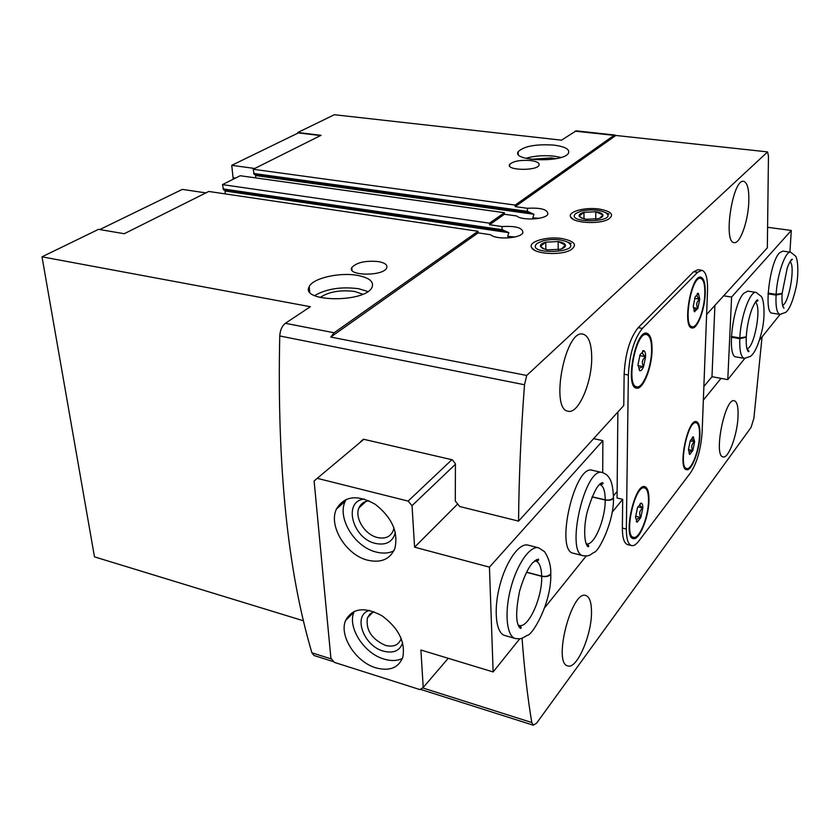 <?xml version="1.0" encoding="UTF-8"?>
<svg xmlns="http://www.w3.org/2000/svg" width="840" height="840" viewBox="0 0 840 840"><rect width="100%" height="100%" fill="white"/><g stroke="black" fill="none" stroke-linecap="round" stroke-linejoin="round"><path stroke-width="1.26" d="M643.871 350.7C645.057 351.278 645.635 353.283 645.624 356.695L643.587 366.66C642.296 369.642 641.025 371.007 639.786 370.745L637.99 364.802L640.049 354.721L643.871 350.7C641.613 352.191 642.201 354.197 645.624 356.695C642.106 359.489 641.434 362.817 643.587 366.66C639.492 367.49 638.222 368.855 639.786 370.745L639.692 370.713M637.235 522.176L635.523 517.303L637.486 507.717L641.13 503.097C638.988 504.116 639.545 505.754 642.8 508.011C639.471 510.531 638.82 513.692 640.868 517.493C636.972 518.406 635.764 519.96 637.235 522.176L640.868 517.493L642.8 508.011C642.81 504.935 642.254 503.296 641.13 503.097L641.077 503.097M694.659 311.829L693.284 306.065L695.174 296.804L698.408 293.401C696.192 294.913 696.644 296.846 699.741 299.197C696.465 301.822 695.846 304.878 697.883 308.375C694.271 309.046 693.158 310.149 694.523 311.693L697.883 308.375L699.741 299.197L698.408 293.401M693.168 436.853L692.622 437.042L693.336 436.863L694.638 441.725L692.853 450.481L689.755 454.471L688.433 449.663L690.228 440.811L693.336 436.863C691.236 437.966 691.667 439.582 694.638 441.725C691.52 444.108 690.921 447.027 692.853 450.481C689.304 451.269 688.264 452.603 689.755 454.471L689.587 454.419M320.093 297.507C328.734 291.743 340.211 289.716 354.532 291.428L362.744 294.221M530.849 159.306L551.586 157.909L556.038 158.676M297.832 133.172L297.769 132.51L321.058 135.314L253.166 169.26L515.172 205.086L515.204 206.619L527.384 208.289L527.447 211.344L533.957 214.263L532.791 217.886L537.579 218.558M253.166 169.26L254.279 174.489L528.843 212.572M533.957 214.263L255.602 175.549L255.328 174.636M513.576 237.269L507.685 236.387L508.862 232.669L502.11 229.688L502.026 226.548L489.573 224.742L489.521 223.178L504.378 212.709L504.409 214.253L516.705 215.975C521.903 220.804 545.601 219.482 547.859 214.232C547.942 209.528 541.118 207.553 527.384 208.289M504.378 212.709L240.219 175.739L222.474 184.611L223.671 189.956L503.538 230.937M489.521 223.178L222.474 184.611M508.862 232.669L225.099 191.027L224.826 190.124M706.629 314.496L767.34 247.79L768.453 156.166L767.602 151.903L526.712 375.459L330.75 337.06L334.131 332.766L478.034 231.284L478.086 232.869L490.655 234.738C495.789 239.935 520.443 238.508 522.858 232.869C523.037 227.882 516.096 225.782 502.026 226.548M478.034 231.284L208.772 191.457L124.257 233.72L98.522 229.341L42 256.82L94.479 556.857L303.534 620.812M320.534 135.576L298.368 132.909L231.735 165.333L233.226 179.235M554.033 145.121C565.026 146.612 569.846 149.258 568.501 153.059C564.113 162.918 511.34 161.353 518.207 151.662C524.055 146.129 535.994 143.945 554.033 145.121M530.754 160.555C537.065 161.459 539.816 163.034 539.007 165.28C536.403 171.203 505.575 170.341 509.607 164.493C513.104 161.144 520.159 159.831 530.754 160.555M515.172 205.086L614.029 135.366L615.825 135.46L515.204 206.619M615.038 135.051L576.156 130.851L561.488 140.175L334.373 114.723L297.769 132.51M357.567 275.415C369.264 277.715 374.094 281.642 372.057 287.196C365.715 302.978 299.869 302.316 309.204 286.681C312.596 278.219 339.654 272.034 357.567 275.415M378.42 261.587C385.035 262.836 387.786 264.968 386.683 267.971C383.219 276.486 346.679 275.982 351.813 267.54C356.632 262.406 365.495 260.421 378.42 261.587M334.131 332.766L285.358 323.306L310.369 306.716L42 256.82M522.039 638.159C524.349 669.26 527.594 697.379 531.793 722.526L533.337 725.214L536.676 723.062L751.086 427.382L753.889 418.278L762.058 336.903M330.75 337.06L478.086 232.869M489.573 224.742L504.409 214.253M599.203 209.044C611.783 211.417 614.744 214.883 608.087 219.418C598.721 224.574 573.279 222.978 570.759 217.151C567.063 211.859 584.85 206.871 599.203 209.044M561.939 238.549C575.085 241.28 577.868 245.165 570.276 250.204C560.165 255.644 534.734 254.027 531.741 247.832C527.341 241.868 546.683 236.04 561.939 238.549M767.602 151.903L615.825 135.46M591.497 611.583C591.99 634.431 576.901 669.617 567.777 665.9C552.573 663.485 571.767 589.418 585.858 595.539C589.523 596.851 591.402 602.207 591.497 611.583M738.034 416.651C737.373 434.7 728.564 458.745 723.125 456.907C713.171 456.467 724.941 397.299 734.297 400.743C737.163 401.741 738.402 407.043 738.034 416.651M626.356 529.032L622.356 528.066C622.377 537.936 624.141 543.449 627.638 544.625L631.575 545.591C633.717 546.053 636.09 544.582 638.683 541.202L690.606 472.7C697.064 462.672 700.907 449.148 702.125 432.149L707.522 290.934C707.816 278.481 705.936 271.593 701.883 270.291L697.589 272.318L642.39 328.398C634.179 338.73 629.496 354.281 628.362 375.029L626.356 529.032C626.367 538.913 628.11 544.425 631.575 545.591M622.356 528.066L622.692 499.317L612.077 512.369M721.025 378.378L703.353 400.113M591.707 357.326C592.116 382.274 578.445 414.215 568.187 411.233C549.686 409.815 565.309 328.629 583.034 334.142C588.62 335.843 591.507 343.57 591.707 357.326M748.776 202.566C748.01 221.75 740.009 244.02 734.202 242.613C722.82 242.907 732.711 178.353 743.663 181.346C747.516 182.616 749.217 189.683 748.776 202.566M526.712 375.459L524.517 384.752C520.884 432.831 518.899 478.286 518.563 521.115L623.774 405.52L624.141 374.231C625.254 353.504 629.937 337.985 638.19 327.673L693.651 271.719L697.977 269.703L701.883 270.291M622.692 499.317L617.053 498.015L617.883 411.999M518.563 521.115L459.753 506.541L455.291 500.966L455.427 463.817L452.351 459.816L363.394 439.215L360.507 442.082M362.429 503.286L362.502 504.599M285.358 323.306C282.041 325.899 280.171 330.12 279.752 335.958C276.927 465.465 287.647 571.085 311.903 652.806L314.055 655.515L333.963 661.836M360.507 441.725L363.479 439.236M225.099 191.027L225.215 193.893M255.602 175.549L255.685 177.902M699.909 434.983C699.552 450.503 691.572 471.398 686.522 469.675C677.376 469.067 687.708 418.519 696.328 421.638C698.912 422.52 700.109 426.962 699.909 434.983M705.222 293.381C704.823 309.572 697.316 329.417 692.013 327.947C681.954 327.726 691.163 274.292 700.78 277.169C703.962 278.197 705.443 283.594 705.222 293.381M652.071 349.839C651.976 367.531 642.947 390.033 636.51 388.143C624.666 387.471 635.46 329.669 646.779 333.218C650.37 334.341 652.134 339.885 652.071 349.839M648.963 500.126C648.911 516.999 639.303 540.792 633.234 538.587C622.608 537.485 634.809 482.853 644.805 486.675C647.64 487.641 649.026 492.125 648.963 500.126M205.905 192.896L182.311 189.389L99.771 229.551M254.751 168.472L231.735 165.333M514.941 236.975L507.685 236.387M539.101 218.305L532.791 217.886M525.84 158.319C534.293 155.841 543.732 155.127 554.148 156.166L561.025 157.437M314.601 295.606C326.466 288.803 341.124 286.503 358.554 288.708L367.836 291.512M634.704 537.359L632.478 538.272M643.986 486.623L645.603 488.429M638.284 386.747L635.702 387.86M645.928 333.186L647.945 335.149M648.501 500.714C648.449 516.789 639.303 539.448 633.528 537.348C623.406 536.298 635.019 484.281 644.543 487.904C647.241 488.828 648.564 493.101 648.501 500.714M633.528 537.348L630.861 536.413M642.023 487.515L644.543 487.904M651.599 350.354C651.504 367.206 642.904 388.637 636.773 386.831C625.485 386.19 635.775 331.149 646.558 334.53C649.971 335.601 651.651 340.872 651.599 350.354M636.773 386.831L633.696 385.844M643.325 334.362L646.558 334.53M693.242 326.697L691.257 327.684M699.982 277.19L701.526 278.754M687.561 468.542L685.808 469.371M695.562 421.628L696.843 423.087M699.51 435.488C699.174 450.272 691.582 470.18 686.763 468.531C678.058 467.943 687.897 419.811 696.108 422.782C698.565 423.623 699.699 427.854 699.51 435.488M686.763 468.531L684.537 467.88M693.808 422.489L696.108 422.782M704.812 293.822C704.435 309.236 697.284 328.146 692.234 326.739C682.658 326.529 691.425 275.646 700.591 278.387C703.615 279.363 705.023 284.498 704.812 293.822M692.234 326.739L689.714 326.088M697.988 278.219L700.591 278.387M688.433 449.558L692.853 450.481M690.228 440.811L694.638 441.725M693.294 307.629L697.883 308.375M694.606 298.379L699.741 299.197M635.575 516.243L640.868 517.493M637.844 506.856L642.8 508.011M638.001 365.631L643.587 366.66M639.702 355.625L645.624 356.695M423.213 687.488L420.913 650.013L493.143 671.937L489.437 567.137L414.582 547.176L412.031 505.68L408.114 501.092L317.226 478.328L314.118 481.036L330.907 658.235L334.446 662.403L419.947 689.598L423.213 687.488L448.224 658.308M613.452 495.852L617.117 491.421M493.143 671.937L519.76 638.768M544.856 607.509L586.173 556.038M602.385 472.553C585.039 465.917 564.9 553.644 583.391 555.797L573.384 553.255C554.631 551.029 574.739 463.617 592.368 470.306L602.385 472.553C605.787 473.97 607.761 475.377 608.286 476.774C611.363 479.85 613.085 486.822 613.462 497.7C611.929 499.748 609.178 500.462 605.22 499.842L592.106 496.786M538.661 547.827C530.124 545.36 516.968 564.008 510.678 588.525C504.273 613 506.646 636.321 515.34 638.537L504.683 635.45C495.863 633.202 493.374 609.934 499.779 585.553C506.069 561.141 519.341 542.609 528.003 545.107L538.661 547.827L544.152 551.408C543.47 549.927 551.282 559.965 550.799 573.605C549.024 576.062 545.99 576.912 541.684 576.146L526.565 572.145M536.256 559.608L536.434 561.025M519.813 625.737L518.973 626.892M489.437 567.137L602.868 440.622L602.711 472.626M414.582 547.176L457.695 503.979M593.618 438.648L602.868 440.622M408.114 501.092L451.909 459.711M412.031 505.68L455.417 464.289M317.226 478.328L363.815 439.31M367.447 560.144C380.94 563.262 390.086 559.346 394.874 548.415C398.538 532.161 391.976 517.451 375.207 504.284C357.305 494.298 344.389 495.873 336.462 508.998C328.188 525.735 345.986 554.925 367.447 560.144M375.9 667.842C389.55 671.475 398.528 667.937 402.822 657.216C405.51 641.886 398.559 628.058 381.959 615.741C364.455 606.47 352.328 608.076 345.555 620.571C338.971 635.87 355.897 662.13 375.9 667.842M373.916 611.72L369.925 613.998L367.437 617.799C365.652 629.874 371.595 639.051 385.266 645.33C393.183 647.356 398.423 645.299 400.974 639.125L401.195 638.389M369.59 610.407C352.443 614.659 363.195 645.824 383.366 651.115C393.425 653.678 399.861 650.885 402.665 642.736M354.26 611.3L353.903 612.161C347.298 627.407 364.067 653.468 383.964 659.064C390.999 661.185 397.142 660.975 402.392 658.445M369.106 500.85C364.276 501.302 360.917 503.601 359.026 507.738C354.291 517.587 364.718 534.566 377.244 537.485C385.046 539.207 390.38 536.949 393.215 530.691L393.96 527.793M364.55 499.086C342.731 500.63 352.149 538.283 375.249 543.385C386.022 545.633 392.731 542.01 395.378 532.508M346.227 499.306L345.23 501.249C336.945 517.902 354.554 546.872 375.9 551.975C382.61 553.749 388.574 553.392 393.792 550.914M583.391 555.797C588.976 555.954 588.231 556.227 594.069 552.332C598.658 552.132 614.229 521.062 613.452 498.278C611.919 500.084 609.178 500.651 605.22 500L592.043 496.933M550.799 574.224C549.024 576.419 545.99 577.111 541.684 576.313L526.491 572.292M767.981 227.357L791.301 230.454L731.587 297.056L723.639 295.806M744.387 358.386L736.113 356.927C726.548 357.284 732.774 304.195 743.715 293.339L747.831 291.113L756.158 292.394L761.355 296.51C764.484 300.867 764.977 317.604 762.185 329.805C758.793 344.106 754.898 352.957 750.509 356.339L744.387 358.386C740.943 357.284 739.41 350.711 739.778 338.678L731.356 337.25M780.024 314.423L772.159 313.163C763.571 313.719 769.598 262.584 779.394 252.934L782.744 251.108L790.661 252.21L795.49 256.022C798.115 259.455 798.798 274.533 796.173 287.081C792.887 301.214 789.411 309.635 785.726 312.344L780.024 314.423C776.885 313.394 775.562 306.936 776.066 295.071L768.065 293.832M744.775 358.439L727.776 379.617L731.587 297.056M780.098 314.433L759.601 339.969M791.301 230.454L789.904 252.105M703.868 386.516L711.984 376.709L727.776 379.617M711.984 376.709L714.893 305.413M755.475 302.001C757.659 301.193 758.404 300.542 757.732 300.048C756.945 299.271 755.097 302.085 752.157 308.5C748.913 317.142 746.949 326.582 746.267 336.83L739.809 337.921L731.388 336.483M747.065 349.156C748.828 350.595 749.312 351.445 748.514 351.708C746.739 350.249 745.983 345.429 746.246 337.239L739.778 338.678M790.356 261.23L792.383 259.319C791.574 258.741 789.873 261.524 787.3 267.677L782.114 293.391L776.107 294.346L768.106 293.108M782.723 305.823L784.004 308.217C782.365 306.768 781.725 301.959 782.082 293.79L776.066 295.071M599.739 218.222L602.931 214.914L595.78 211.754L583.978 212.331L579.17 216.079L580.745 217.675L586.268 219.282L598.216 218.694C601.755 217.697 603.33 216.436 602.931 214.914C602.227 213.413 599.833 212.352 595.78 211.754L583.978 212.331C580.45 213.308 578.855 214.557 579.17 216.079L582.089 218.169M575.862 213.413C564.029 223.954 620.329 222.453 605.546 212.615C598.847 209.633 590.667 209.15 581.018 211.155L575.862 213.413M583.989 218.862L583.978 212.331M595.76 219.198L595.78 211.754M561.708 248.797L565.425 245.07L558.159 241.553L545.748 242.162L540.435 246.298L542.535 248.409L547.627 249.879L560.207 249.27C563.986 248.168 565.73 246.761 565.425 245.07C564.784 243.411 562.359 242.235 558.159 241.553L545.748 242.162C541.989 243.233 540.215 244.608 540.435 246.298L543.942 248.871M537.159 243.338C523.94 255.465 585.102 253.008 567.599 242.109C560.942 239.243 552.888 238.76 543.459 240.66L537.159 243.338M545.853 249.553L545.748 242.162M558.232 249.711L558.159 241.553M527.447 211.344L253.607 173.46M502.11 229.688L222.968 188.906M614.029 135.366L575.096 131.145M524.517 384.752L279.752 335.958M531.793 722.526L422.583 687.897M331.59 659.043L311.903 652.806M697.589 272.318L693.651 271.719M642.39 328.398L638.19 327.673M628.362 375.029L624.141 374.231M235.484 178.112L233.111 177.776M605.22 500C605.462 519.309 593.933 546.473 586.362 543.774L586.362 543.774C588.756 545.234 589.365 546.231 588.178 546.788C583.916 544.121 583.527 526.449 587.212 511.959C593.072 492.629 598.259 482.885 602.784 482.717C603.614 483.735 602.648 484.365 599.875 484.586C603.361 485.741 605.147 490.833 605.22 499.842M541.684 576.313C542.504 597.461 528.213 628.971 519.015 625.401L518.112 625.034M534.639 560.774L535.595 560.91C539.385 562.212 541.412 567.294 541.684 576.146M739.809 337.921C740.691 316.659 750.215 290.483 756.158 292.394M755.286 302.264C762.069 305.582 754.499 347.939 746.981 348.852M776.107 294.346C777.178 274.481 785.505 250.614 790.661 252.21M790.073 261.671C795.585 265.524 789.086 303.334 782.597 305.319M642.516 350.994L643.45 350.637M636.248 521.482L636.846 522.081M697.231 293.58L697.935 293.296M533.337 725.214L420.389 689.315M534.702 250.32L531.741 247.832M573.3 219.366L570.759 217.151M509.607 164.493L509.649 166.121M351.813 267.54L352.023 270.302M518.207 151.662L518.259 154.297M309.204 286.681L309.677 291.9M373.076 612.014L367.437 617.799M353.903 612.161L345.555 620.571M366.009 501.428L359.026 507.738M345.23 501.249L336.462 508.998M515.34 638.537C521.304 638.904 520.349 639.387 527.236 635.345C532.045 635.796 551.439 603.666 550.809 574.224M518.164 625.159L519.015 625.401C521.336 626.913 521.829 627.921 520.495 628.436C515.707 624.32 515.424 611.803 519.656 590.888C523.698 577.332 528.066 567.913 532.77 562.622L538.314 559.062C539.196 560.186 538.283 560.805 535.595 560.91L534.734 560.69M582.057 218.222L580.745 217.675M605.546 212.615L609.053 214.106M543.911 248.934L542.535 248.409M567.599 242.109L571.169 243.527"/></g></svg>
